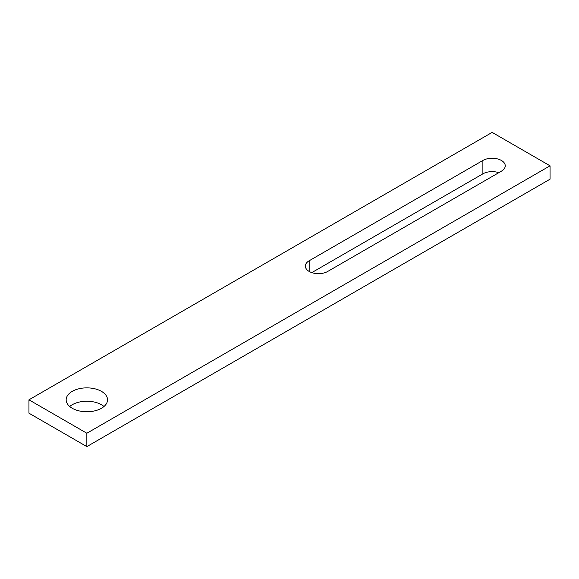 <?xml version="1.0" encoding="UTF-8"?>
<svg xmlns="http://www.w3.org/2000/svg" width="579" height="579" viewBox="0 0 579 579"><rect width="100%" height="100%" fill="white"/><g stroke="black" fill="none" stroke-linecap="round" stroke-linejoin="round"><path stroke-width="0.87" d="M103.996 406.501A20.685 11.942 0 0 0 101.477 404.735A20.685 11.942 0 0 0 69.704 406.501M101.477 391.368A20.685 11.942 180 0 1 107.535 399.814A20.685 11.942 180 0 1 94.768 410.851A20.685 11.942 180 0 1 72.223 408.26A20.685 11.942 180 0 1 66.165 399.814A20.685 11.942 180 0 1 78.932 388.777A20.685 11.942 180 0 1 101.477 391.368M498.801 172.672A13.1 7.563 0 0 0 482.886 173.838L311.799 272.615M309.186 260.753L482.886 160.47A13.1 7.563 180 0 1 497.166 158.827A13.1 7.563 180 0 1 505.25 165.818A13.1 7.563 180 0 1 501.414 171.167L327.714 271.45A13.1 7.563 180 0 1 313.434 273.085A13.1 7.563 180 0 1 305.35 266.101A13.1 7.563 180 0 1 309.186 260.753L309.186 271.45M550.05 165.818L550.05 179.186L86.85 446.612L28.95 413.182L28.95 399.814L86.85 433.244L550.05 165.818L492.15 132.388L28.95 399.814M86.85 446.612L86.85 433.244M482.886 160.47L482.886 173.838"/></g></svg>
